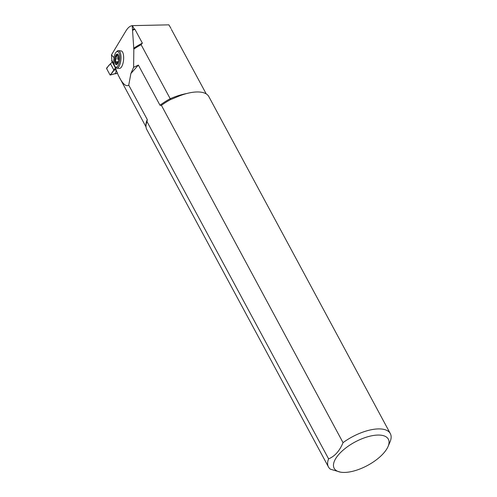 <?xml version="1.0" encoding="UTF-8"?>
<svg xmlns="http://www.w3.org/2000/svg" width="497" height="497" viewBox="0 0 497 497"><rect width="100%" height="100%" fill="white"/><g stroke="black" fill="none" stroke-linecap="round" stroke-linejoin="round"><path stroke-width="0.75" d="M113.95 64.212L111.837 60.286L111.471 54.881L125.903 30.957C127.891 27.714 129.997 25.943 132.221 25.651L133.836 49.122L133.6 67.319L138.365 65.088L130.885 73.506L128.742 85.142L147.286 119.572L147.044 121.43M111.471 54.881L114.006 57.689M146.025 126.94L118.18 75.078L113.509 62.989L113.801 62.504M119.485 77.656C123.132 84.347 126.213 86.845 128.742 85.142M130.885 73.506L133.6 67.319M116.783 68.157L119.423 68.412A8.791 3.317 -84.5 0 0 123.56 59.975A8.791 3.317 -84.5 0 0 121.094 50.905L118.454 50.651A8.791 3.317 95.5 0 1 120.92 59.721A8.791 3.317 95.5 0 1 116.783 68.157A8.791 3.317 95.5 0 1 115.509 67.269L114.9 66.393A7.902 2.982 -84.5 0 0 118.236 65.331A7.902 2.982 -84.5 0 0 119.69 55.26A7.902 2.982 -84.5 0 0 116.273 52.03A7.902 2.982 -84.5 0 0 115.354 53.322A7.902 2.982 -84.5 0 0 114.9 66.393M171.39 29.398L206.243 93.921M171.024 28.484L168.887 24.85L132.413 25.639L134.19 28.932L134.855 29.186L142.372 43.14L141.111 44.693L170.204 98.723L170.695 99.512L173.751 98.319M132.581 29.783A34.305 14.823 -28.3 0 1 134.19 28.932M141.111 44.693A34.573 14.935 151.7 0 0 133.836 49.122M388.039 446.561A30.752 13.289 151.7 0 0 377.869 435.061A30.752 13.289 151.7 0 0 343.818 449.549A30.752 13.289 151.7 0 0 335.941 470.336A30.752 13.289 151.7 0 0 340.513 472.15A30.752 13.289 151.7 0 0 367.556 465.447A30.752 13.289 151.7 0 0 388.039 446.561L390.151 441.647A35.144 15.183 151.7 0 0 390.319 433.601A35.144 15.183 151.7 0 0 343.036 442.647L161.413 105.339L160.003 105.271L138.365 65.088M343.036 442.647C339.699 450.822 334.891 456.234 328.604 458.874L146.982 121.566A35.144 15.183 -28.3 0 0 146.814 129.611L328.436 466.919A35.144 15.183 151.7 0 0 330.449 469.218L340.513 472.15M390.319 433.601L208.603 96.169A35.144 15.183 151.7 0 0 177.205 96.834L172.794 98.71M161.413 105.339A35.144 15.183 -28.3 0 1 170.695 99.512M328.604 458.874A35.144 15.183 151.7 0 0 328.436 466.919M117.404 54.036A5.33 2.013 -84.5 0 0 115 59.155A5.33 2.013 -84.5 0 0 116.391 64.635M118.671 60.504A0.882 0.329 95.5 0 0 118.603 60.056A2 0.758 95.5 0 1 118.578 57.335A0.882 0.329 95.5 0 0 118.715 56.409A0.882 0.329 95.5 0 0 118.46 55.875A0.882 0.329 95.5 0 0 118.261 56.012A2 0.758 95.5 0 1 117.944 56.149A2 0.758 95.5 0 1 117.391 55.124A0.882 0.329 95.5 0 0 117.137 54.521A0.882 0.329 95.5 0 0 116.714 55.434A2 0.758 95.5 0 1 115.813 57.13A0.882 0.329 95.5 0 0 115.758 57.118A0.882 0.329 95.5 0 0 115.397 57.658A0.882 0.329 95.5 0 0 115.397 58.64A2 0.758 95.5 0 1 115.36 61.547L117.814 61.777M115.36 61.547A0.882 0.329 95.5 0 0 115.54 62.815A0.882 0.329 95.5 0 0 115.745 62.684A2 0.758 95.5 0 1 116.062 62.547A2 0.758 95.5 0 1 116.633 63.778A0.882 0.329 95.5 0 0 116.87 64.169A0.882 0.329 95.5 0 0 117.261 63.486A2 0.758 95.5 0 1 118.205 61.56M117.77 63.38A5.33 2.013 95.5 0 1 116.292 64.635A5.33 2.013 95.5 0 1 114.795 59.137A5.33 2.013 95.5 0 1 117.304 54.024A5.33 2.013 95.5 0 1 118.845 57.59A5.33 2.013 95.5 0 1 117.77 63.38M116.273 52.03L117.037 51.284A8.791 3.317 95.5 0 1 118.454 50.651M115.813 57.13L118.559 57.397M115.397 58.64L118.373 58.919M116.714 55.434L117.466 55.502M118.261 56.012L118.634 56.043M116.633 63.778L117.174 63.827M116.192 73.599A0.528 0.342 -94.1 0 0 116.578 73.575L117.36 72.612M114.826 66.53L115.149 67.356M115.391 67.965L114.13 69.518L116.112 69.735M116.36 70.332L115.379 73.55L114.602 73.78M114.776 66.586L111.62 60.727L112.266 62.069L110.483 63.753L113.968 70.22L116.155 69.847M111.62 60.727L111.893 60.392M110.483 63.753L113.968 70.22C112.713 72.276 111.39 73.823 109.986 74.842L106.681 68.704C107.625 66.834 108.893 65.188 110.483 63.753L106.725 67.952A0.528 0.342 85.9 0 0 106.681 68.704L109.986 74.842A0.528 0.342 -94.1 0 0 110.483 74.929L115.379 73.55M110.483 74.929L114.13 69.518M112.266 62.069L115.236 67.58M160.003 105.271A34.573 14.935 -28.3 0 1 170.204 98.723A42.17 18.221 -28.3 0 1 186.773 93.517M145.994 125.778A34.573 14.935 -28.3 0 1 147.286 119.572M133.612 48.321A34.218 14.786 -28.3 0 1 142.372 43.14M134.855 29.186A34.218 14.786 151.7 0 0 132.587 30.385M116.578 73.575L115.155 73.674M168.887 24.85L133.662 25.602M117.944 56.149L118.684 56.217M116.062 62.547L117.404 62.672M114.969 73.736L110.328 75.041M116.391 73.68L114.757 73.798"/></g></svg>
